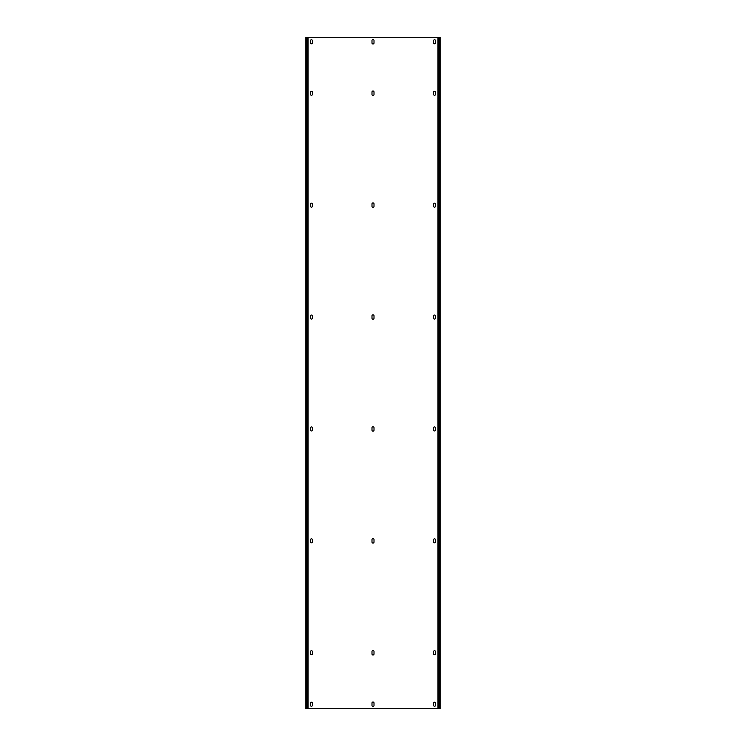 <?xml version="1.0" encoding="UTF-8"?>
<svg xmlns="http://www.w3.org/2000/svg" width="746" height="746" viewBox="0 0 746 746"><rect width="100%" height="100%" fill="white"/><g stroke="black" fill="none" stroke-linecap="round" stroke-linejoin="round"><path stroke-width="0.56" stroke-dasharray="3.73 2.8" d="M438.573 708.7L437.902 37.3L439.692 37.3L439.692 708.7L438.573 708.7L438.573 37.3M307.427 37.3L307.427 708.7L305.86 708.7L305.86 37.3L439.692 37.3L440.14 708.7L439.469 708.7L440.14 708.7L440.14 37.3L437.902 37.3L437.902 708.7L438.35 37.3M306.531 37.3L306.531 708.7L306.531 37.3L306.531 708.7L438.35 708.7M439.692 705.455L439.692 701.986L440.14 706.462L440.14 701.986L440.14 706.462L440.14 701.986L439.692 705.455M439.692 688.446L440.14 691.915L440.14 687.439L440.14 691.915L440.14 687.439L439.692 688.446M439.692 40.545L440.14 44.014L440.14 39.538L440.14 44.014L440.14 39.538L439.692 40.545M439.692 57.554L439.692 54.085L440.14 58.561L440.14 54.085L440.14 58.561L440.14 54.085L439.692 57.554M439.692 702.993L439.692 701.986L439.692 702.993M439.692 690.908L439.692 691.915L439.692 690.908M439.692 43.007L439.692 44.014L439.692 43.007M439.692 55.092L439.692 54.085L439.692 55.092M306.531 708.7L307.427 708.7M371.993 705.455L371.993 702.993A1.007 1.007 0 0 1 373 701.986A1.007 1.007 0 0 1 374.007 702.993L374.007 705.455A1.007 1.007 0 0 1 373 706.462A1.007 1.007 0 0 1 371.993 705.455M371.993 653.981L371.993 651.519A1.007 1.007 0 0 1 373 650.512A1.007 1.007 0 0 1 374.007 651.519L374.007 653.981A1.007 1.007 0 0 1 373 654.988A1.007 1.007 0 0 1 371.993 653.981M371.993 542.081L371.993 539.619A1.007 1.007 0 0 1 373 538.612A1.007 1.007 0 0 1 374.007 539.619L374.007 542.081A1.007 1.007 0 0 1 373 543.088A1.007 1.007 0 0 1 371.993 542.081M371.993 430.181L371.993 427.719A1.007 1.007 0 0 1 373 426.712A1.007 1.007 0 0 1 374.007 427.719L374.007 430.181A1.007 1.007 0 0 1 373 431.188A1.007 1.007 0 0 1 371.993 430.181M371.993 318.281L371.993 315.819A1.007 1.007 0 0 1 373 314.812A1.007 1.007 0 0 1 374.007 315.819L374.007 318.281A1.007 1.007 0 0 1 373 319.288A1.007 1.007 0 0 1 371.993 318.281M371.993 206.381L371.993 203.919A1.007 1.007 0 0 1 373 202.912A1.007 1.007 0 0 1 374.007 203.919L374.007 206.381A1.007 1.007 0 0 1 373 207.388A1.007 1.007 0 0 1 371.993 206.381M371.993 94.481L371.993 92.019A1.007 1.007 0 0 1 373 91.012A1.007 1.007 0 0 1 374.007 92.019L374.007 94.481A1.007 1.007 0 0 1 373 95.488A1.007 1.007 0 0 1 371.993 94.481M371.993 43.007L371.993 40.545A1.007 1.007 0 0 1 373 39.538A1.007 1.007 0 0 1 374.007 40.545L374.007 43.007A1.007 1.007 0 0 1 373 44.014A1.007 1.007 0 0 1 371.993 43.007M310.448 705.231L310.448 703.217A1.007 1.007 0 0 1 311.455 702.21A1.007 1.007 0 0 1 312.462 703.217L312.462 705.231A1.007 1.007 0 0 1 311.455 706.238A1.007 1.007 0 0 1 310.448 705.231M433.538 705.231A1.007 1.007 0 0 0 434.545 706.238A1.007 1.007 0 0 0 435.552 705.231L435.552 703.217A1.007 1.007 0 0 0 434.545 702.21A1.007 1.007 0 0 0 433.538 703.217L433.538 705.231M310.448 653.757L310.448 651.743A1.007 1.007 0 0 1 311.455 650.736A1.007 1.007 0 0 1 312.462 651.743L312.462 653.757A1.007 1.007 0 0 1 311.455 654.764A1.007 1.007 0 0 1 310.448 653.757M433.538 653.757A1.007 1.007 0 0 0 434.545 654.764A1.007 1.007 0 0 0 435.552 653.757L435.552 651.743A1.007 1.007 0 0 0 434.545 650.736A1.007 1.007 0 0 0 433.538 651.743L433.538 653.757M310.448 541.857L310.448 539.843A1.007 1.007 0 0 1 311.455 538.836A1.007 1.007 0 0 1 312.462 539.843L312.462 541.857A1.007 1.007 0 0 1 311.455 542.864A1.007 1.007 0 0 1 310.448 541.857M433.538 541.857A1.007 1.007 0 0 0 434.545 542.864A1.007 1.007 0 0 0 435.552 541.857L435.552 539.843A1.007 1.007 0 0 0 434.545 538.836A1.007 1.007 0 0 0 433.538 539.843L433.538 541.857M310.448 429.957L310.448 427.943A1.007 1.007 0 0 1 311.455 426.936A1.007 1.007 0 0 1 312.462 427.943L312.462 429.957A1.007 1.007 0 0 1 311.455 430.964A1.007 1.007 0 0 1 310.448 429.957M433.538 429.957A1.007 1.007 0 0 0 434.545 430.964A1.007 1.007 0 0 0 435.552 429.957L435.552 427.943A1.007 1.007 0 0 0 434.545 426.936A1.007 1.007 0 0 0 433.538 427.943L433.538 429.957M310.448 318.057L310.448 316.043A1.007 1.007 0 0 1 311.455 315.036A1.007 1.007 0 0 1 312.462 316.043L312.462 318.057A1.007 1.007 0 0 1 311.455 319.064A1.007 1.007 0 0 1 310.448 318.057M433.538 318.057A1.007 1.007 0 0 0 434.545 319.064A1.007 1.007 0 0 0 435.552 318.057L435.552 316.043A1.007 1.007 0 0 0 434.545 315.036A1.007 1.007 0 0 0 433.538 316.043L433.538 318.057M310.448 206.157L310.448 204.143A1.007 1.007 0 0 1 311.455 203.136A1.007 1.007 0 0 1 312.462 204.143L312.462 206.157A1.007 1.007 0 0 1 311.455 207.164A1.007 1.007 0 0 1 310.448 206.157M433.538 206.157A1.007 1.007 0 0 0 434.545 207.164A1.007 1.007 0 0 0 435.552 206.157L435.552 204.143A1.007 1.007 0 0 0 434.545 203.136A1.007 1.007 0 0 0 433.538 204.143L433.538 206.157M310.448 94.257L310.448 92.243A1.007 1.007 0 0 1 311.455 91.236A1.007 1.007 0 0 1 312.462 92.243L312.462 94.257A1.007 1.007 0 0 1 311.455 95.264A1.007 1.007 0 0 1 310.448 94.257M433.538 94.257A1.007 1.007 0 0 0 434.545 95.264A1.007 1.007 0 0 0 435.552 94.257L435.552 92.243A1.007 1.007 0 0 0 434.545 91.236A1.007 1.007 0 0 0 433.538 92.243L433.538 94.257M310.448 42.783L310.448 40.769A1.007 1.007 0 0 1 311.455 39.762A1.007 1.007 0 0 1 312.462 40.769L312.462 42.783A1.007 1.007 0 0 1 311.455 43.79A1.007 1.007 0 0 1 310.448 42.783M433.538 42.783A1.007 1.007 0 0 0 434.545 43.79A1.007 1.007 0 0 0 435.552 42.783L435.552 40.769A1.007 1.007 0 0 0 434.545 39.762A1.007 1.007 0 0 0 433.538 40.769L433.538 42.783M306.308 37.3L305.86 708.7L306.308 37.3M305.86 705.455L305.86 701.986L306.308 706.462L306.308 701.986L306.308 706.462L306.308 701.986L305.86 705.455M305.86 688.446L306.308 691.915L306.308 687.439L306.308 691.915L306.308 687.439L305.86 688.446M305.86 40.545L306.308 44.014L306.308 39.538L306.308 44.014L306.308 39.538L305.86 40.545M305.86 57.554L305.86 54.085L306.308 58.561L306.308 54.085L306.308 58.561L306.308 54.085L305.86 57.554M305.86 702.993L305.86 701.986L305.86 702.993M305.86 690.908L305.86 691.915L305.86 690.908M305.86 43.007L305.86 44.014L305.86 43.007M305.86 55.092L305.86 54.085L305.86 55.092M307.65 37.3L307.65 708.7M439.469 37.3L439.469 708.7"/><path stroke-width="1.12" d="M439.469 37.3L439.469 708.7L440.14 708.7L440.14 37.3L437.902 37.3L437.902 708.7L438.573 708.7L438.573 37.3M439.469 708.7L438.573 708.7M437.902 37.3L307.427 37.3L307.427 708.7L437.902 708.7M371.993 705.455L371.993 702.993A1.007 1.007 0 0 1 373 701.986A1.007 1.007 0 0 1 374.007 702.993L374.007 705.455A1.007 1.007 0 0 1 373 706.462A1.007 1.007 0 0 1 371.993 705.455M371.993 653.981L371.993 651.519A1.007 1.007 0 0 1 373 650.512A1.007 1.007 0 0 1 374.007 651.519L374.007 653.981A1.007 1.007 0 0 1 373 654.988A1.007 1.007 0 0 1 371.993 653.981M371.993 542.081L371.993 539.619A1.007 1.007 0 0 1 373 538.612A1.007 1.007 0 0 1 374.007 539.619L374.007 542.081A1.007 1.007 0 0 1 373 543.088A1.007 1.007 0 0 1 371.993 542.081M371.993 430.181L371.993 427.719A1.007 1.007 0 0 1 373 426.712A1.007 1.007 0 0 1 374.007 427.719L374.007 430.181A1.007 1.007 0 0 1 373 431.188A1.007 1.007 0 0 1 371.993 430.181M371.993 318.281L371.993 315.819A1.007 1.007 0 0 1 373 314.812A1.007 1.007 0 0 1 374.007 315.819L374.007 318.281A1.007 1.007 0 0 1 373 319.288A1.007 1.007 0 0 1 371.993 318.281M371.993 206.381L371.993 203.919A1.007 1.007 0 0 1 373 202.912A1.007 1.007 0 0 1 374.007 203.919L374.007 206.381A1.007 1.007 0 0 1 373 207.388A1.007 1.007 0 0 1 371.993 206.381M371.993 94.481L371.993 92.019A1.007 1.007 0 0 1 373 91.012A1.007 1.007 0 0 1 374.007 92.019L374.007 94.481A1.007 1.007 0 0 1 373 95.488A1.007 1.007 0 0 1 371.993 94.481M371.993 43.007L371.993 40.545A1.007 1.007 0 0 1 373 39.538A1.007 1.007 0 0 1 374.007 40.545L374.007 43.007A1.007 1.007 0 0 1 373 44.014A1.007 1.007 0 0 1 371.993 43.007M433.538 705.231A1.007 1.007 0 0 0 434.545 706.238A1.007 1.007 0 0 0 435.552 705.231L435.552 703.217A1.007 1.007 0 0 0 434.545 702.21A1.007 1.007 0 0 0 433.538 703.217L433.538 705.231M310.448 705.231L310.448 703.217A1.007 1.007 0 0 1 311.455 702.21A1.007 1.007 0 0 1 312.462 703.217L312.462 705.231A1.007 1.007 0 0 1 311.455 706.238A1.007 1.007 0 0 1 310.448 705.231M433.538 653.757A1.007 1.007 0 0 0 434.545 654.764A1.007 1.007 0 0 0 435.552 653.757L435.552 651.743A1.007 1.007 0 0 0 434.545 650.736A1.007 1.007 0 0 0 433.538 651.743L433.538 653.757M310.448 653.757L310.448 651.743A1.007 1.007 0 0 1 311.455 650.736A1.007 1.007 0 0 1 312.462 651.743L312.462 653.757A1.007 1.007 0 0 1 311.455 654.764A1.007 1.007 0 0 1 310.448 653.757M433.538 541.857A1.007 1.007 0 0 0 434.545 542.864A1.007 1.007 0 0 0 435.552 541.857L435.552 539.843A1.007 1.007 0 0 0 434.545 538.836A1.007 1.007 0 0 0 433.538 539.843L433.538 541.857M310.448 541.857L310.448 539.843A1.007 1.007 0 0 1 311.455 538.836A1.007 1.007 0 0 1 312.462 539.843L312.462 541.857A1.007 1.007 0 0 1 311.455 542.864A1.007 1.007 0 0 1 310.448 541.857M433.538 429.957A1.007 1.007 0 0 0 434.545 430.964A1.007 1.007 0 0 0 435.552 429.957L435.552 427.943A1.007 1.007 0 0 0 434.545 426.936A1.007 1.007 0 0 0 433.538 427.943L433.538 429.957M310.448 429.957L310.448 427.943A1.007 1.007 0 0 1 311.455 426.936A1.007 1.007 0 0 1 312.462 427.943L312.462 429.957A1.007 1.007 0 0 1 311.455 430.964A1.007 1.007 0 0 1 310.448 429.957M433.538 318.057A1.007 1.007 0 0 0 434.545 319.064A1.007 1.007 0 0 0 435.552 318.057L435.552 316.043A1.007 1.007 0 0 0 434.545 315.036A1.007 1.007 0 0 0 433.538 316.043L433.538 318.057M310.448 318.057L310.448 316.043A1.007 1.007 0 0 1 311.455 315.036A1.007 1.007 0 0 1 312.462 316.043L312.462 318.057A1.007 1.007 0 0 1 311.455 319.064A1.007 1.007 0 0 1 310.448 318.057M433.538 206.157A1.007 1.007 0 0 0 434.545 207.164A1.007 1.007 0 0 0 435.552 206.157L435.552 204.143A1.007 1.007 0 0 0 434.545 203.136A1.007 1.007 0 0 0 433.538 204.143L433.538 206.157M310.448 206.157L310.448 204.143A1.007 1.007 0 0 1 311.455 203.136A1.007 1.007 0 0 1 312.462 204.143L312.462 206.157A1.007 1.007 0 0 1 311.455 207.164A1.007 1.007 0 0 1 310.448 206.157M433.538 94.257A1.007 1.007 0 0 0 434.545 95.264A1.007 1.007 0 0 0 435.552 94.257L435.552 92.243A1.007 1.007 0 0 0 434.545 91.236A1.007 1.007 0 0 0 433.538 92.243L433.538 94.257M310.448 94.257L310.448 92.243A1.007 1.007 0 0 1 311.455 91.236A1.007 1.007 0 0 1 312.462 92.243L312.462 94.257A1.007 1.007 0 0 1 311.455 95.264A1.007 1.007 0 0 1 310.448 94.257M433.538 42.783A1.007 1.007 0 0 0 434.545 43.79A1.007 1.007 0 0 0 435.552 42.783L435.552 40.769A1.007 1.007 0 0 0 434.545 39.762A1.007 1.007 0 0 0 433.538 40.769L433.538 42.783M310.448 42.783L310.448 40.769A1.007 1.007 0 0 1 311.455 39.762A1.007 1.007 0 0 1 312.462 40.769L312.462 42.783A1.007 1.007 0 0 1 311.455 43.79A1.007 1.007 0 0 1 310.448 42.783M307.427 37.3L305.86 37.3L305.86 708.7L307.427 708.7M308.098 37.3L308.098 708.7M306.531 37.3L306.531 708.7"/></g></svg>

